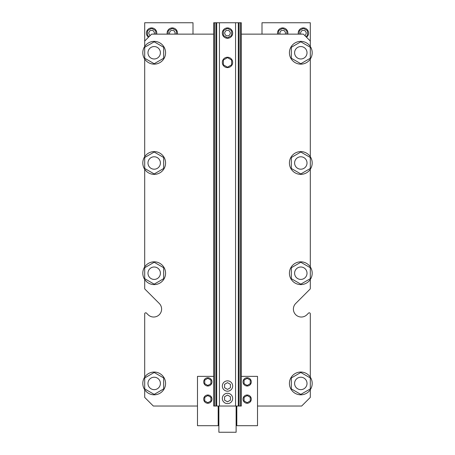 <?xml version="1.0" encoding="UTF-8"?>
<svg xmlns="http://www.w3.org/2000/svg" width="455" height="455" viewBox="0 0 455 455"><rect width="100%" height="100%" fill="white"/><g stroke="black" fill="none" stroke-linecap="round" stroke-linejoin="round"><path stroke-width="0.68" d="M214.578 22.75L213.702 22.75L213.702 406.031L241.298 406.031L241.298 22.75L214.578 22.75L214.578 406.031M223.359 35.49L227.5 37.879L231.64 35.49L231.64 30.707L227.5 28.318L223.359 30.707L223.359 35.49M232.676 33.101A5.176 5.176 0 0 0 224.912 28.619A5.176 5.176 0 0 0 224.912 37.583A5.176 5.176 0 0 0 232.676 33.101M230.258 33.101A2.758 2.758 0 0 0 226.118 30.707A2.758 2.758 0 0 0 226.118 35.49A2.758 2.758 0 0 0 230.258 33.101M222.324 386.022A5.176 5.176 0 0 0 230.088 390.504A5.176 5.176 0 0 0 230.088 381.54A5.176 5.176 0 0 0 222.324 386.022M222.324 62.426A5.176 5.176 0 0 0 230.088 66.908A5.176 5.176 0 0 0 230.088 57.944A5.176 5.176 0 0 0 222.324 62.426M222.324 398.443A5.176 5.176 0 0 0 230.088 402.925A5.176 5.176 0 0 0 230.088 393.962A5.176 5.176 0 0 0 222.324 398.443M227.5 67.203L231.64 64.815L231.64 60.032L227.5 57.643L223.359 60.032L223.359 64.815L227.5 67.203M227.5 389.406L230.435 387.717L230.435 384.327L227.5 382.638L224.565 384.327L224.565 387.717L227.5 389.406M227.5 401.828L230.435 400.133L230.435 396.749L227.5 395.054L224.565 396.749L224.565 400.133L227.5 401.828M160.399 383.434A6.211 6.211 0 0 0 151.083 378.054A6.211 6.211 0 0 0 151.083 388.815A6.211 6.211 0 0 0 160.399 383.434M307.017 383.434A6.211 6.211 0 0 0 297.707 378.054A6.211 6.211 0 0 0 297.707 388.815A6.211 6.211 0 0 0 307.017 383.434M307.017 52.763A6.211 6.211 0 0 0 297.707 47.388A6.211 6.211 0 0 0 297.707 58.143A6.211 6.211 0 0 0 307.017 52.763M160.399 52.763A6.211 6.211 0 0 0 151.083 47.388A6.211 6.211 0 0 0 151.083 58.143A6.211 6.211 0 0 0 160.399 52.763M307.017 273.21A6.211 6.211 0 0 1 297.707 278.591A6.211 6.211 0 0 1 297.707 267.836A6.211 6.211 0 0 1 307.017 273.21M160.399 273.21A6.211 6.211 0 0 1 151.083 278.591A6.211 6.211 0 0 1 151.083 267.836A6.211 6.211 0 0 1 160.399 273.21M307.017 162.987A6.211 6.211 0 0 1 297.707 168.367A6.211 6.211 0 0 1 297.707 157.612A6.211 6.211 0 0 1 307.017 162.987M160.399 162.987A6.211 6.211 0 0 1 151.083 168.367A6.211 6.211 0 0 1 151.083 157.612A6.211 6.211 0 0 1 160.399 162.987M213.702 34.136L151.6 34.136L144.701 41.035L144.701 22.75L193 22.75L193 34.136M262 34.136L262 22.75L310.299 22.75L310.299 46.473M310.299 288.47L310.299 279.506L310.299 288.47A1.035 1.035 0 0 1 309.991 289.204L295.716 303.479A7.934 7.934 0 0 0 295.716 314.701A7.934 7.934 0 0 0 306.937 314.701L308.53 313.108A1.035 1.035 0 0 1 310.299 313.842L310.299 377.144M144.701 313.842L144.701 377.144L144.701 313.842A1.035 1.035 0 0 1 146.47 313.108L148.063 314.701A7.934 7.934 0 0 0 159.284 314.701A7.934 7.934 0 0 0 159.284 303.479L145.008 289.204A1.035 1.035 0 0 1 144.701 288.47L144.701 279.506A11.386 11.386 0 0 1 150.906 262.313A11.386 11.386 0 0 1 165.575 273.21A11.386 11.386 0 0 1 144.701 279.506M306.499 37.242A5.176 5.176 0 0 0 302.876 27.948A5.176 5.176 0 0 0 298.326 34.136M287.77 34.136A5.176 5.176 0 0 0 282.18 27.948A5.176 5.176 0 0 0 277.63 34.136M177.37 34.136A5.176 5.176 0 0 0 171.78 27.948A5.176 5.176 0 0 0 167.23 34.136M156.674 34.136A5.176 5.176 0 0 0 149.291 28.472A5.176 5.176 0 0 0 148.501 37.242M304.759 35.501A2.758 2.758 0 0 0 302.871 30.388A2.758 2.758 0 0 0 300.84 34.136M285.257 34.136A2.758 2.758 0 0 0 282.168 30.388A2.758 2.758 0 0 0 280.138 34.136M174.862 34.136A2.758 2.758 0 0 0 171.774 30.388A2.758 2.758 0 0 0 169.743 34.136M154.16 34.136A2.758 2.758 0 0 0 152.078 30.383A2.758 2.758 0 0 0 150.241 35.501M305.771 36.508L307.534 35.49L307.534 30.707L303.4 28.318L299.259 30.707L299.259 34.136M286.838 34.136L286.838 30.707L282.697 28.318L278.557 30.707L278.557 34.136M176.443 34.136L176.443 30.707L172.303 28.318L168.162 30.707L168.162 34.136M155.741 34.136L155.741 30.707L151.6 28.318L147.465 30.707L147.465 35.49L149.229 36.508M165.575 383.434A11.386 11.386 0 0 1 144.701 389.725A11.386 11.386 0 0 1 150.906 372.537A11.386 11.386 0 0 1 165.575 383.434M154.188 394.388L144.701 388.911L144.701 377.957L154.188 372.48L163.675 377.957L163.675 388.911L154.188 394.388M144.701 41.035L144.701 46.473M144.701 169.283L144.701 266.92M144.701 59.059A11.386 11.386 0 0 1 150.906 41.866A11.386 11.386 0 0 1 165.575 52.763A11.386 11.386 0 0 1 144.701 59.059L144.701 156.696A11.386 11.386 0 0 1 165.575 162.987A11.386 11.386 0 0 1 150.906 173.89A11.386 11.386 0 0 1 144.701 156.696M148.063 314.701A7.934 7.934 0 0 0 159.284 314.701A7.934 7.934 0 0 0 159.284 303.479L145.008 289.204M144.701 389.725L144.701 397.408L153.329 406.031L197.487 406.031M154.188 284.165L144.701 278.688L144.701 267.733L154.188 262.256L163.675 267.733L163.675 278.688L154.188 284.165M154.188 63.717L144.701 58.24L144.701 47.286L154.188 41.809L163.675 47.286L163.675 58.24L154.188 63.717M218.184 406.031L218.184 425.698L197.487 425.698L197.487 376.365L213.702 376.365M207.838 378.298L210.938 380.09L210.938 383.673L207.838 385.465L204.733 383.673L204.733 380.09L207.838 378.298M207.838 395.549L210.938 397.34L210.938 400.923L207.838 402.715L204.733 400.923L204.733 397.34L207.838 395.549M211.973 381.882A4.141 4.141 0 0 1 205.768 385.465A4.141 4.141 0 0 1 205.768 378.298A4.141 4.141 0 0 1 211.973 381.882M211.973 399.132A4.141 4.141 0 0 1 205.768 402.715A4.141 4.141 0 0 1 205.768 395.549A4.141 4.141 0 0 1 211.973 399.132M154.188 173.941L144.701 168.464L144.701 157.51L154.188 152.033L163.675 157.51L163.675 168.464L154.188 173.941M312.193 52.763A11.386 11.386 0 0 1 291.791 59.713A11.386 11.386 0 0 1 297.138 41.985A11.386 11.386 0 0 1 312.193 52.763M300.812 63.717L291.325 58.24L291.325 47.286L300.812 41.809L310.299 47.286L310.299 58.24L300.812 63.717M312.193 162.987A11.386 11.386 0 0 1 291.791 169.937A11.386 11.386 0 0 1 297.138 152.209A11.386 11.386 0 0 1 312.193 162.987M300.812 173.941L291.325 168.464L291.325 157.51L300.812 152.033L310.299 157.51L310.299 168.464L300.812 173.941M247.162 378.298L244.062 380.09L244.062 383.673L247.162 385.465L250.267 383.673L250.267 380.09L247.162 378.298M247.162 395.549L244.062 397.34L244.062 400.923L247.162 402.715L250.267 400.923L250.267 397.34L247.162 395.549M243.027 381.882A4.141 4.141 0 0 0 249.232 385.465A4.141 4.141 0 0 0 249.232 378.298A4.141 4.141 0 0 0 243.027 381.882M243.027 399.132A4.141 4.141 0 0 0 249.232 402.715A4.141 4.141 0 0 0 249.232 395.549A4.141 4.141 0 0 0 243.027 399.132M241.298 376.365L257.513 376.365L257.513 425.698L236.816 425.698L236.816 406.031M312.193 383.434A11.386 11.386 0 0 1 291.791 390.384A11.386 11.386 0 0 1 297.138 372.656A11.386 11.386 0 0 1 312.193 383.434M300.812 394.388L291.325 388.911L291.325 377.957L300.812 372.48L310.299 377.957L310.299 388.911L300.812 394.388M312.193 273.21A11.386 11.386 0 0 1 297.138 283.988A11.386 11.386 0 0 1 291.791 266.26A11.386 11.386 0 0 1 312.193 273.21M300.812 284.165L291.325 278.688L291.325 267.733L300.812 262.256L310.299 267.733L310.299 278.688L300.812 284.165M310.299 389.725L310.299 397.408L301.671 406.031L257.513 406.031M306.937 314.701L308.53 313.108M310.299 266.92L310.299 169.283M310.299 156.696L310.299 59.059M241.298 34.136L303.4 34.136L310.299 41.035M236.122 406.031L236.122 432.25L218.878 432.25L218.878 406.031M215.954 22.75L215.954 406.031M216.688 22.75L216.688 406.031M219.435 22.75L219.435 406.031M235.565 22.75L235.565 406.031M238.312 22.75L238.312 406.031M239.046 22.75L239.046 406.031M240.422 22.75L240.422 406.031M218.184 424.834L218.878 424.834M218.184 412.071L218.878 412.071M236.122 424.834L236.816 424.834M236.122 412.071L236.816 412.071"/></g></svg>
